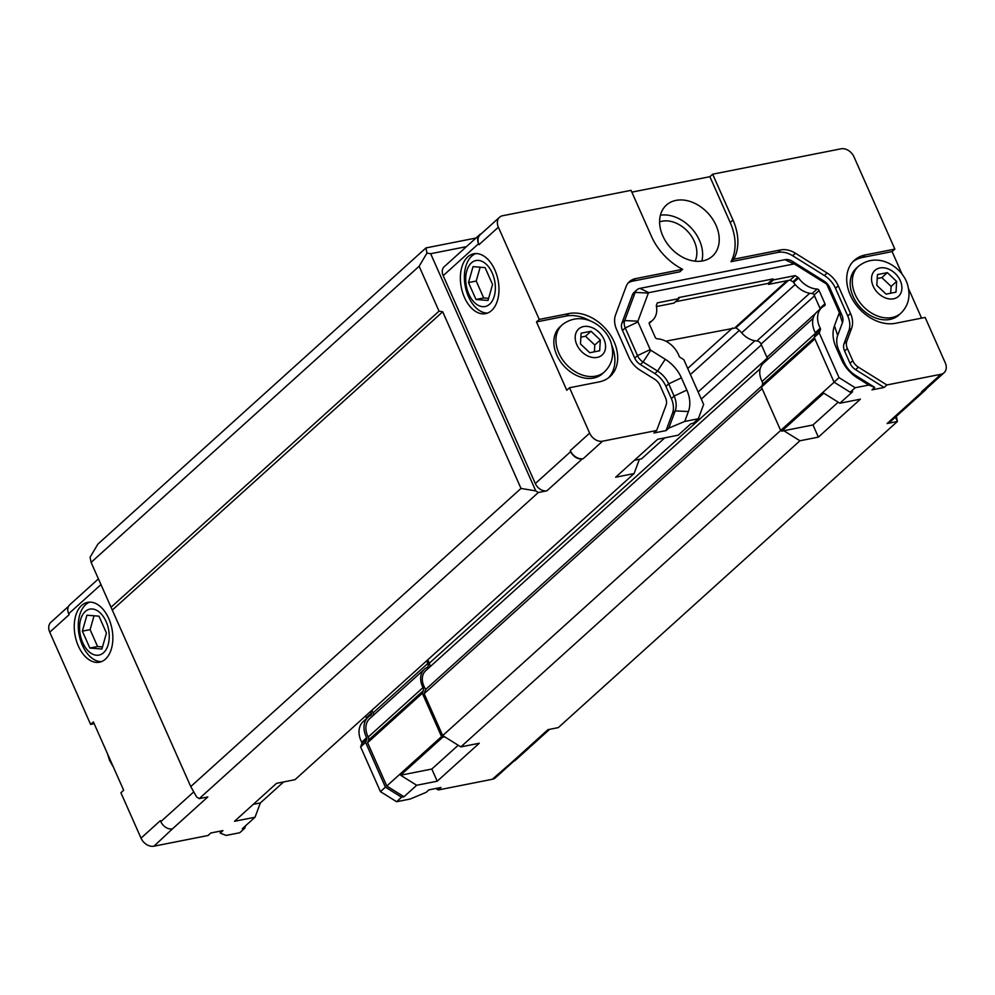 <?xml version="1.0" encoding="UTF-8"?>
<svg xmlns="http://www.w3.org/2000/svg" width="995" height="995" viewBox="0 0 995 995"><rect width="100%" height="100%" fill="white"/><g stroke="black" fill="none" stroke-linecap="round" stroke-linejoin="round"><path stroke-width="1.49" d="M98.406 578.891L69.725 604.798A9.987 7.4 47.9 0 0 68.68 613.741L69.115 614.711L49.75 632.186A11.094 8.221 -132.1 0 1 50.907 622.261L68.506 606.365M141.016 838.138L160.369 820.651L160.804 821.634A9.987 7.4 47.9 0 0 172.433 828.885L153.927 846.198A11.094 8.221 -132.1 0 1 141.016 838.138L120.905 792.754L123.666 790.254L93.393 721.935L90.62 724.422L49.75 632.186M513.694 761.287L495.46 777.742A11.094 8.221 -132.1 0 1 492.351 779.272L512.574 761.623A9.987 7.4 47.9 0 0 515.373 760.242L549.613 729.335M253.265 804.358L260.354 802.953L255.031 817.231L242.32 828.711L244.72 828.238L239.745 832.74L226.139 835.427L220.181 833.089L222.942 830.601L210.803 833.002L208.03 835.501L153.927 846.198M255.031 817.231L234.509 821.285L276.548 783.339L294.98 779.694L634.076 473.57L615.644 477.214L657.695 439.268L678.217 435.201L690.94 423.721L693.353 423.248L698.328 418.746L703.652 404.43L683.839 359.692L680.157 357.392A2.002 1.48 -132.1 0 1 679.1 356.11A21.455 15.895 -132.1 0 0 657.222 338.81A2.002 1.48 -132.1 0 1 655.245 337.342L649.374 324.096A2.002 1.48 -132.1 0 1 649.834 322.131L649.387 322.542M569.526 387.751L566.764 390.251L536.492 321.92L539.253 319.432L568.891 313.562A38.83 28.768 -132.1 0 1 610.308 334.842A38.83 28.768 -132.1 0 1 610.047 376.558A38.83 28.768 -132.1 0 1 599.164 381.893L569.526 387.751L589.637 433.136A11.094 8.221 47.9 0 0 602.56 441.195L656.663 430.499L653.902 432.999L666.041 430.599L668.814 428.099L684.722 421.445L698.328 418.746M583.194 458.683L582.336 458.844A9.987 7.4 -132.1 0 1 570.707 451.593L570.284 450.611A11.094 8.221 47.9 0 0 583.194 458.683L602.56 441.195M172.433 828.885L207.831 796.933L199.249 798.624L538.345 492.5L546.927 490.809A9.987 7.4 -132.1 0 1 535.31 483.558L443.185 275.652A9.987 7.4 -132.1 0 1 444.218 266.71L479.627 234.758A9.987 7.4 -132.1 0 1 481.306 233.713M81.652 605.433A30.509 18.731 78.8 0 1 87.635 602.348A30.509 18.731 78.8 0 1 111.925 628.641A30.509 18.731 78.8 0 1 99.463 662.21A30.509 18.731 78.8 0 1 76.491 641.103A30.509 18.731 78.8 0 1 81.652 605.433M656.663 430.499L666.078 405.201A11.094 8.221 47.9 0 0 665.531 397.801L660.12 385.562A11.094 8.221 47.9 0 0 654.536 379.157L640.059 370.128A22.188 16.442 -132.1 0 1 628.915 357.317L616.651 329.656A22.188 16.442 -132.1 0 1 615.569 314.855L626.042 286.722A22.188 16.442 -132.1 0 1 629.437 281.647A22.188 16.442 -132.1 0 1 635.656 278.6L682.607 269.322A52.698 39.041 -132.1 0 1 651.389 236.213L631.054 190.343L502.649 215.728A11.094 8.221 47.9 0 0 499.54 217.258L480.175 234.733A11.094 8.221 47.9 0 0 479.018 244.67L478.583 243.7A9.987 7.4 -132.1 0 1 479.627 234.758M940.984 374.269A11.094 8.221 47.9 0 0 944.093 372.739A11.094 8.221 47.9 0 0 945.25 362.814L925.139 317.43L895.5 323.288A38.83 28.768 -132.1 0 1 854.083 302.02A38.83 28.768 -132.1 0 1 854.344 260.304A38.83 28.768 -132.1 0 1 865.227 254.956L894.866 249.098L853.984 156.862A11.094 8.221 47.9 0 0 841.073 148.802L712.656 174.2L732.992 220.069A52.698 39.041 -132.1 0 1 733.775 259.197L780.727 249.907A22.188 16.442 -132.1 0 1 795.403 253.227L827.119 273.028A22.188 16.442 -132.1 0 1 838.263 285.826L850.526 313.487A22.188 16.442 -132.1 0 1 851.608 328.288L846.832 341.136A11.094 8.221 47.9 0 0 847.367 348.536L852.79 360.762A11.094 8.221 47.9 0 0 858.362 367.167L886.881 384.965L940.984 374.269L921.619 391.744A11.094 8.221 47.9 0 0 924.728 390.227L944.093 372.739M499.54 217.258A11.094 8.221 47.9 0 0 498.383 227.196L539.253 319.432M926.494 388.635A9.987 7.4 -132.1 0 1 925.275 390.202A9.987 7.4 -132.1 0 1 922.489 391.582L921.619 391.744M361.67 742.183L366.645 737.681A21.455 15.895 -132.1 0 1 368.2 717.059L363.225 721.549A21.455 15.895 47.9 0 0 361.67 742.183A2.002 1.48 47.9 0 1 361.832 743.651L360.613 746.909L380.438 791.634L396.582 801.721L401.57 797.219L403.97 796.746L386.794 786.025L367.59 742.693L368.548 740.118A4.216 3.122 47.9 0 0 368.225 737.046A19.241 14.253 -132.1 0 1 369.667 718.651L424.43 669.212A19.241 14.253 47.9 0 0 422.987 687.607A4.216 3.122 -132.1 0 1 423.31 690.679L422.353 693.254L367.59 742.693M396.582 801.721L410.189 799.022L426.096 792.368L428.87 789.868L441.021 787.468L438.248 789.968L435.872 788.488M492.351 779.272L438.248 789.968M925.275 390.202L889.878 422.166A9.987 7.4 -132.1 0 1 887.08 423.534L897.39 421.494L558.282 727.619L547.984 729.658L512.574 761.623M886.881 384.965L884.107 387.465L871.968 389.866L874.729 387.378L868.772 385.04L857.615 378.075A32.176 23.83 -132.1 0 1 841.447 359.493L836.024 347.267A32.176 23.83 -132.1 0 1 834.457 325.813L839.233 312.965L842.479 322.579L837.69 335.439A22.188 16.442 47.9 0 0 838.785 350.228L844.195 362.466A22.188 16.442 47.9 0 0 855.352 375.277L874.729 387.378M815.278 332.691L820.253 328.201A21.455 15.895 -132.1 0 1 821.808 307.567L816.833 312.057A21.455 15.895 47.9 0 0 815.278 332.691A2.002 1.48 47.9 0 1 815.44 334.158L814.221 337.417L834.046 382.142L850.19 392.229L855.178 387.727L868.772 385.04M850.19 392.229L852.603 391.744L839.879 403.236L860.401 399.169L818.363 437.128L799.93 440.773L460.834 746.897L479.267 743.253L437.228 781.199L416.694 785.266L403.97 796.746M467.774 256.872A30.509 18.731 78.8 0 1 473.744 253.787A30.509 18.731 78.8 0 1 498.047 280.08A30.509 18.731 78.8 0 1 485.585 313.649A30.509 18.731 78.8 0 1 462.613 292.53A30.509 18.731 78.8 0 1 467.774 256.872M416.694 785.266L400.599 775.217L431.83 769.035L437.228 781.199M400.599 775.217L442.638 737.258L444.74 736.847L442.7 735.579L424.131 693.689L425.723 689.411A17.226 12.761 -132.1 0 1 425.698 670.692L760.205 368.722M458.185 745.243L431.83 769.035M283.625 781.933L260.354 802.953M460.834 746.897L444.74 736.847M422.353 693.254L441.556 736.586L442.638 737.258M441.556 736.586L386.794 786.025M664.772 437.862L641.489 458.882L634.412 460.275M818.363 437.128L812.977 424.964L781.747 431.146L823.785 393.187L839.879 403.236M812.977 424.964L838.2 402.191M634.076 473.57L639.399 459.292M783.836 430.723L799.93 440.773M813.114 318.338L763.526 363.1A19.241 14.253 47.9 0 0 762.083 381.483A4.216 3.122 -132.1 0 1 762.406 384.555L761.449 387.13L780.652 430.462L834.133 382.192M442.7 735.579L780.665 430.474L781.747 431.146M682.607 269.322L679.834 271.809L632.895 281.1A22.188 16.442 47.9 0 0 628.156 283.003M884.107 387.465L855.6 369.667A11.094 8.221 -132.1 0 1 850.029 363.262L844.606 351.036A11.094 8.221 -132.1 0 1 844.058 343.636L848.847 330.788A22.188 16.442 47.9 0 0 847.752 315.987L835.501 288.326A22.188 16.442 47.9 0 0 824.357 275.515L792.642 255.727A22.188 16.442 47.9 0 0 777.953 252.407L731.014 261.697A52.698 39.041 47.9 0 0 730.218 222.569L709.895 176.7L712.656 174.2M731.014 261.697L733.775 259.197M631.85 192.134L709.895 176.7M666.041 430.599L672.446 413.398A22.188 16.442 47.9 0 0 671.364 398.597L665.941 386.358A22.188 16.442 47.9 0 0 654.797 373.56L640.307 364.518A11.094 8.221 -132.1 0 1 634.735 358.113L622.484 330.452A11.094 8.221 -132.1 0 1 621.937 323.052L632.41 294.918A11.094 8.221 -132.1 0 1 634.101 292.381L636.875 289.881A11.094 8.221 -132.1 0 1 639.984 288.363L785.055 259.67A11.094 8.221 -132.1 0 1 792.393 261.324L824.109 281.125A11.094 8.221 -132.1 0 1 829.681 287.53L841.932 315.191A11.094 8.221 -132.1 0 1 842.479 322.579M662.794 235.902A34.39 25.484 47.9 0 0 712.47 256.163A34.39 25.484 47.9 0 0 708.328 213.564A34.39 25.484 47.9 0 0 666.376 205.107A34.39 25.484 47.9 0 0 662.794 235.902M668.814 428.099L675.207 410.898A22.188 16.442 47.9 0 0 674.125 396.097L668.702 383.871A22.188 16.442 47.9 0 0 657.558 371.06L643.081 362.018A11.094 8.221 -132.1 0 1 637.496 355.613L625.246 327.952A11.094 8.221 -132.1 0 1 624.698 320.564L635.171 292.418A11.094 8.221 -132.1 0 1 636.875 289.881M220.965 830.987L220.181 833.089M373.374 715.305A4.216 3.122 47.9 0 0 373.063 712.868L371.906 710.256M244.72 828.238L245.666 825.688M370.563 711.462L371.359 713.266A2.002 1.48 -132.1 0 1 370.911 715.218A21.455 15.895 -132.1 0 0 368.2 717.059M366.645 737.681A2.002 1.48 -132.1 0 1 366.807 739.148L365.6 742.407L385.426 787.144L401.57 797.219M366.57 718.527A2.002 1.48 47.9 0 0 366.384 717.756L371.359 713.266M365.588 715.952L366.384 717.756M360.613 746.909L365.6 742.407M380.438 791.634L385.426 787.144M94.189 723.726L90.62 724.422M632.41 294.918L635.171 292.418L648.367 293.052A1.107 0.821 -132.1 0 1 648.852 292.654L793.923 263.961A1.107 0.821 -132.1 0 1 794.657 264.123L792.393 261.324M648.367 293.052L637.894 321.198L624.698 320.564L621.937 323.052M622.484 330.452L625.246 327.952L637.957 321.932A1.107 0.821 -132.1 0 1 637.894 321.198M637.957 321.932L650.208 349.593L637.496 355.613L634.735 358.113M640.307 364.518L643.081 362.018L650.767 350.228A1.107 0.821 -132.1 0 1 650.208 349.593M650.767 350.228L665.245 359.27A32.176 23.83 -132.1 0 1 681.413 377.839L686.836 390.077A32.176 23.83 -132.1 0 1 688.403 411.532L684.722 421.445M656.451 306.547L674.013 303.077L678.988 298.587L657.322 302.866L656.426 305.266A2.002 1.48 -132.1 0 0 656.377 306.124A21.455 15.895 -132.1 0 1 652.533 320.303A21.455 15.895 -132.1 0 1 649.834 322.131M678.988 298.587L678.553 297.604L773.04 278.923L773.476 279.893L795.142 275.615L797.841 277.306A2.002 1.48 -132.1 0 1 798.587 278.003L793.612 282.505A21.455 15.895 47.9 0 0 812.144 293.55L817.119 289.048A21.455 15.895 -132.1 0 1 798.587 278.003M817.119 289.048A2.002 1.48 -132.1 0 1 819.109 290.528L824.967 303.774A2.002 1.48 -132.1 0 1 824.519 305.726A21.455 15.895 -132.1 0 0 821.808 307.567M820.253 328.201A2.002 1.48 -132.1 0 1 820.415 329.656L819.208 332.915L839.034 377.652L855.178 387.727M841.932 315.191L839.183 312.219A1.107 0.821 -132.1 0 1 839.233 312.965M839.183 312.219L826.92 284.558L829.681 287.53M824.109 281.125L826.372 283.923A1.107 0.821 -132.1 0 1 826.92 284.558M826.372 283.923L794.657 264.123M820.178 309.035A2.002 1.48 47.9 0 0 819.992 308.263L824.967 303.774M812.144 293.55A2.002 1.48 47.9 0 1 814.121 295.017L819.992 308.263M793.612 282.505A2.002 1.48 47.9 0 0 792.866 281.796L797.841 277.306M675.518 301.721L768.065 283.413L768.501 284.383L790.154 280.105L792.866 281.796M768.065 283.413L773.04 278.923M768.501 284.383L773.476 279.893M790.154 280.105L795.142 275.615M814.221 337.417L819.208 332.915M834.046 382.142L839.034 377.652M659.61 221.873A27.736 20.547 -132.1 0 1 694.299 241.375A27.736 20.547 -132.1 0 1 695.107 261.188M701.836 261.076A34.39 25.484 47.9 0 0 691.736 228.551A34.39 25.484 47.9 0 0 660.419 215.194M589.749 352.728L580.471 343.947L581.105 333.201L591.018 331.248L600.308 340.029L599.674 350.762L589.749 352.728M600.308 340.029L594.774 345.016L594.376 351.82M591.018 331.248L585.483 336.235L594.774 345.016M580.869 337.156L585.483 336.235M604.55 371.794L602.448 373.697A31.616 23.42 -132.1 0 1 563.866 365.924A31.616 23.42 -132.1 0 1 560.073 326.758L562.175 324.855A31.616 23.42 47.9 0 0 558.879 353.175A31.616 23.42 47.9 0 0 604.55 371.794C611.577 364.842 614.027 356.297 611.888 346.148C609.015 328.101 583.095 308.413 562.175 324.855M886.097 294.122L876.806 285.341L877.441 274.595L887.366 272.642L896.644 281.423L896.01 292.157L886.097 294.122M896.644 281.423L891.11 286.411L890.712 293.214M887.366 272.642L881.831 277.63L891.11 286.411M877.204 278.55L881.831 277.63M900.885 313.189L898.783 315.092A31.616 23.42 -132.1 0 1 860.215 307.318A31.616 23.42 -132.1 0 1 856.409 268.152L858.511 266.25A31.616 23.42 47.9 0 0 855.227 294.57A31.616 23.42 47.9 0 0 900.885 313.189C907.925 306.236 910.363 297.692 908.224 287.543C905.35 269.496 879.443 249.807 858.511 266.25M536.492 321.92L566.118 316.062A38.83 28.768 -132.1 0 1 589.761 320.651M611.539 344.78A38.83 28.768 -132.1 0 1 608.604 377.739M894.866 249.098L892.092 251.598L902.341 274.719M853.014 261.61A38.83 28.768 -132.1 0 1 862.466 257.456L892.092 251.598M908.41 288.401L921.581 318.126M468.483 282.58L473.035 266.635L485.075 267.605L492.575 284.508L488.023 300.453L475.971 299.483L468.483 282.58L476.219 281.05L480.162 267.207M475.971 299.483L483.707 297.953L476.219 281.05M488.62 298.351L483.707 297.953M82.361 631.153L86.913 615.208L98.953 616.166L106.453 633.069L101.9 649.014L89.861 648.056L82.361 631.153L90.097 629.624L94.052 615.768M89.861 648.056L97.585 646.526L90.097 629.624M102.497 646.912L97.585 646.526M89.674 602.137A30.509 18.731 -101.2 0 0 85.669 604.649A30.509 18.731 -101.2 0 0 80.035 638.715A30.509 18.731 -101.2 0 0 101.44 661.638M85.272 611.49A23.445 14.403 -101.2 0 0 88.853 651.563A23.445 14.403 -101.2 0 0 109.102 633.28A23.445 14.403 -101.2 0 0 85.272 611.49M475.797 253.563A30.509 18.731 -101.2 0 0 471.792 256.076A30.509 18.731 -101.2 0 0 466.157 290.142A30.509 18.731 -101.2 0 0 487.562 313.064M471.381 262.916A23.445 14.403 -101.2 0 0 474.976 302.99A23.445 14.403 -101.2 0 0 495.224 284.719A23.445 14.403 -101.2 0 0 471.381 262.916M426.668 660.817L427.825 663.429A4.216 3.122 -132.1 0 1 427.39 667.21A4.216 3.122 -132.1 0 1 426.855 667.57A19.241 14.253 47.9 0 0 424.43 669.212M429.678 667.098A6.107 4.515 47.9 0 0 429.318 663.205L427.8 659.797M761.449 387.13L814.88 338.897M665.792 341.185L735.877 327.853A19.191 14.216 -132.1 0 1 741.661 332.84A19.241 14.253 47.9 0 0 756.872 340.962A4.216 3.122 -132.1 0 1 761.063 344.071L766.921 357.317A4.216 3.122 -132.1 0 1 767.244 359.742M735.243 327.454L786.995 280.727M466.468 246.636L430.661 253.713L426.967 253.103L425.959 247.929L97.92 544.066L90.085 557.225L91.092 562.399L190.754 786.572L196.662 797.007L199.249 798.624M425.959 247.929L475.996 238.029M896.371 416.308L897.39 421.494L895.45 417.129M430.661 253.713L535.758 490.896L538.345 492.5M535.758 490.896L521.007 488.433L442.713 311.771L439.031 311.161L419.131 266.262L426.967 253.103M190.754 786.572L521.007 488.433M91.092 562.399L419.131 266.262M439.031 311.161L110.992 607.298M424.131 693.689L762.095 388.585M425.723 689.411L761.896 385.936M690.418 374.543L739.297 330.427M687.719 368.448L732.544 327.989M112.472 609.91L442.713 311.771M100.943 584.612L68.68 613.741M546.927 490.809L582.336 458.844M193.764 791.883L160.804 821.634M479.018 244.67L498.383 227.196M570.284 450.611L589.637 433.136M887.08 423.534L922.489 391.582M535.31 483.558L570.707 451.593M443.185 275.652L478.583 243.7M632.895 281.1L635.656 278.6M730.218 222.569L732.992 220.069M777.953 252.407L780.727 249.907M792.642 255.727L795.403 253.227M824.357 275.515L827.119 273.028M835.501 288.326L838.263 285.826M847.752 315.987L850.526 313.487M848.847 330.788L851.608 328.288M844.058 343.636L846.832 341.136M844.606 351.036L847.367 348.536M850.029 363.262L852.79 360.762M855.6 369.667L858.362 367.167M654.797 373.56L657.558 371.06L665.245 359.27M665.941 386.358L668.702 383.871L681.413 377.839M671.364 398.597L674.125 396.097L686.836 390.077M672.446 413.398L675.207 410.898L688.403 411.532M361.832 743.651L366.807 739.148M639.984 288.363L648.852 292.654M814.121 295.017L819.109 290.528M815.44 334.158L820.415 329.656M855.352 375.277L857.615 378.075M844.195 362.466L841.447 359.493M838.785 350.228L836.024 347.267M837.69 335.439L834.457 325.813M785.055 259.67L793.923 263.961M576.814 344.668A17.524 12.985 47.9 0 0 603.094 353.996A17.524 12.985 47.9 0 0 591.254 327.293A17.524 12.985 47.9 0 0 576.814 344.668M873.15 286.062A17.524 12.985 47.9 0 0 899.43 295.391A17.524 12.985 47.9 0 0 887.59 268.687A17.524 12.985 47.9 0 0 873.15 286.062M568.891 313.562L566.118 316.062M865.227 254.956L862.466 257.456M427.825 663.429L373.063 712.868M422.987 687.607L368.225 737.046M423.31 690.679L368.548 740.118M762.406 384.555L814.345 337.678M762.083 381.483L815.49 333.275M766.921 357.317L815.527 313.437M761.063 344.071L814.482 295.838M756.872 340.962L809.694 293.276M741.661 332.84L795.192 284.508M735.877 327.853L788.388 280.453M429.318 663.205L767.22 358.175M701.301 399.094L761.399 344.842M698.129 391.968L754.869 340.738M649.188 323.325L652.533 320.303M113.418 767.133L109.612 760.516L107.36 753.451"/></g></svg>

